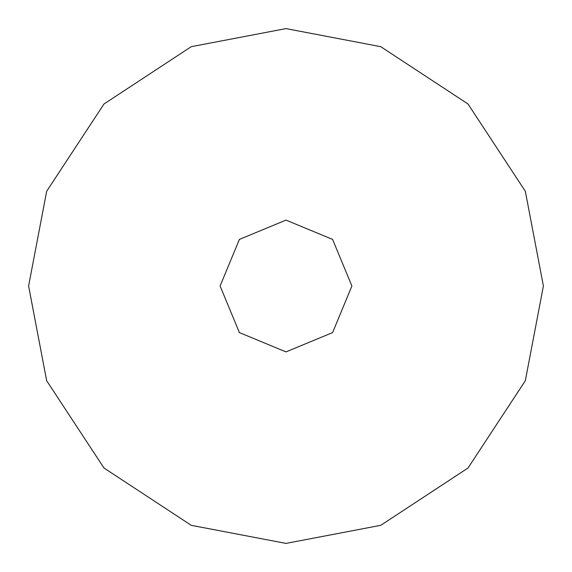 <?xml version="1.0" encoding="UTF-8"?>
<svg xmlns="http://www.w3.org/2000/svg" width="572" height="572" viewBox="0 0 572 572"><rect width="100%" height="100%" fill="white"/><g stroke="black" fill="none" stroke-linecap="round" stroke-linejoin="round"><path stroke-width="0.86" d="M351.894 286L332.597 239.403L286 220.106L239.403 239.403L220.106 286L239.403 332.597L286 351.894L332.597 332.597L351.894 286M543.4 286L525.325 380.745L468.01 468.01L380.745 525.325L286 543.4L191.255 525.325L103.99 468.01L46.675 380.745L28.6 286L46.675 191.255L103.99 103.99L191.255 46.675L286 28.6L380.745 46.675L468.01 103.99L525.325 191.255L543.4 286"/></g></svg>
